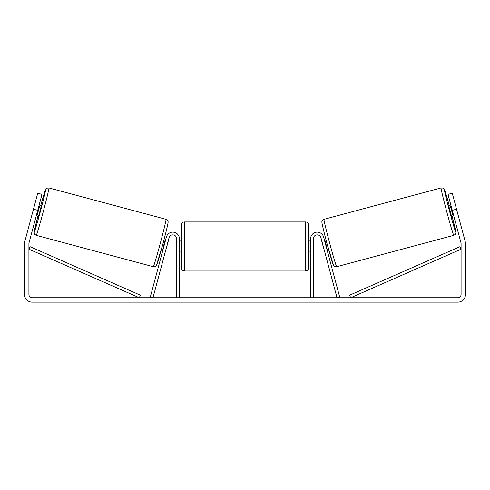 <?xml version="1.0" encoding="UTF-8"?>
<svg xmlns="http://www.w3.org/2000/svg" width="490" height="490" viewBox="0 0 490 490"><rect width="100%" height="100%" fill="white"/><g stroke="black" fill="none" stroke-linecap="round" stroke-linejoin="round"><path stroke-width="0.73" d="M313.355 297.73L313.355 238.746A3.859 3.859 0 0 1 320.944 237.748L337.016 297.73L339.674 297.014L323.602 237.031A6.615 6.615 0 0 0 310.599 238.746L310.599 297.73M453.783 235.329L336.685 266.707A24.531 0.686 -105 0 1 329.678 243.187A24.531 0.686 -105 0 1 323.988 219.318L441.086 187.94A24.531 0.686 75 0 0 446.776 211.815A24.531 0.686 75 0 0 453.783 235.329L455.167 234.465L455.859 232.664L452.092 216.096A21.774 0.606 -105 0 1 455.731 231.954A21.774 0.606 -105 0 1 449.514 211.08A21.774 0.606 -105 0 1 444.461 189.893A21.774 0.606 -105 0 1 449.238 205.445L444.448 189.648L442.942 188.087L441.086 187.94M451.523 216.249L448.668 205.598L450.849 205.016M455.198 204.208L457.874 214.185M451.259 206.535L450.573 206.719L452.607 214.326L453.293 214.142M324.123 238.973L325.685 238.55M326.977 249.618L328.539 249.202M321.869 241.209L321.458 239.684M324.533 240.492L324.956 240.376L326.995 247.983L326.567 248.099M323.908 248.81L324.313 250.335M321.765 241.233L323.804 248.84M452.607 214.326L450.573 206.719M37.724 210.339L33.461 209.199L37.742 193.225L42.005 194.365L29.02 242.807A3.308 3.308 0 0 0 28.91 243.665L28.91 294.423A3.308 3.308 0 0 0 32.218 297.73L457.783 297.73A3.308 3.308 0 0 0 461.09 294.423L461.09 243.665A3.308 3.308 0 0 0 460.98 242.807L447.995 194.365L452.258 193.225L456.539 209.199L452.276 210.339M33.461 209.199L24.763 241.668A7.718 7.718 0 0 0 24.5 243.665L24.5 294.423A7.718 7.718 0 0 0 32.218 302.14L457.783 302.14A7.718 7.718 0 0 0 465.5 294.423L465.5 243.665A7.718 7.718 0 0 0 465.237 241.668L456.539 209.199M176.645 297.73L176.645 238.746A3.859 3.859 0 0 0 169.056 237.748L152.984 297.73L150.326 297.014L166.398 237.031A6.615 6.615 0 0 1 179.401 238.746L179.401 297.73M181.606 246.464L181.606 224.69C181.772 223.011 182.69 222.093 184.363 221.933L184.363 270.995C182.69 270.829 181.772 269.91 181.606 268.238L181.606 246.464M305.638 221.933C307.31 222.093 308.228 223.011 308.394 224.69L308.394 268.238C308.228 269.91 307.31 270.829 305.638 270.995L305.638 221.933L184.363 221.933M310.599 250.396L310.048 250.396L310.048 242.525L310.599 242.525M179.401 242.525L179.953 242.525L179.953 250.396L179.401 250.396M166.012 219.318L48.914 187.94A24.531 0.686 105 0 1 43.224 211.815A24.531 0.686 105 0 1 36.217 235.329L153.315 266.707A24.531 0.686 -75 0 0 160.322 243.187A24.531 0.686 -75 0 0 166.012 219.318C167.133 219.52 168.395 221.492 168.064 221.725C168.572 221.67 165.969 232.53 162.888 243.953L156.439 265.433C155.697 266.505 154.656 266.928 153.315 266.707M36.297 215.661L38.477 216.249L40.051 210.963L41.332 205.598L39.151 205.016M38.741 206.535L39.427 206.719L37.393 214.326L36.707 214.142M34.802 204.208L32.126 214.185M168.131 241.209L168.542 239.684M165.877 238.973L164.315 238.55M163.023 249.618L161.461 249.202M165.687 250.335L166.092 248.81M165.467 240.492L165.044 240.376L163.005 247.983L163.433 248.099M168.235 241.233L166.196 248.84M37.393 214.326L39.427 206.719M28.91 249.177L139.301 297.73L140.41 295.207L30.019 246.654L28.91 249.177M461.09 249.177L350.699 297.73L349.591 295.207L459.981 246.654L461.09 249.177M322.04 222.693A21.774 0.606 75 0 0 327.093 243.885A21.774 0.606 75 0 0 333.316 264.759M36.217 235.329L34.686 234.275L34.159 232.174L37.908 216.096A21.774 0.606 -75 0 0 34.269 231.954A21.774 0.606 -75 0 0 40.486 211.08A21.774 0.606 -75 0 0 45.539 189.893A21.774 0.606 -75 0 0 40.762 205.445L45.276 190.304L46.838 188.197L48.914 187.94M167.96 222.693A21.774 0.606 105 0 1 162.907 243.885A21.774 0.606 105 0 1 156.684 264.759M336.685 266.707C335.344 266.928 334.303 266.505 333.561 265.433L327.112 243.953C324.031 232.53 321.428 221.67 321.936 221.725C321.605 221.492 322.867 219.52 323.988 219.318M308.394 240.951L310.599 240.951M310.599 251.976L308.394 251.976M305.638 270.995L184.363 270.995M181.606 240.951L179.401 240.951M181.606 251.976L179.401 251.976"/></g></svg>
